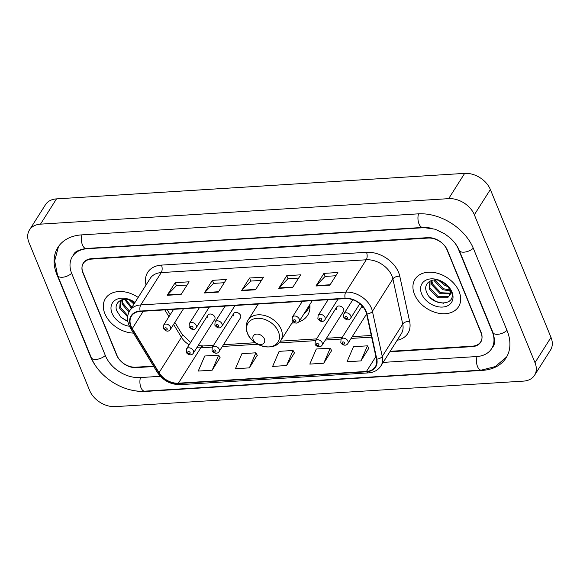 <?xml version="1.0" encoding="UTF-8"?>
<svg xmlns="http://www.w3.org/2000/svg" width="580" height="580" viewBox="0 0 580 580"><rect width="100%" height="100%" fill="white"/><g stroke="black" fill="none" stroke-linecap="round" stroke-linejoin="round"><path stroke-width="0.87" d="M291.907 323.067A28.42 20.372 -147.7 0 0 294.901 322.835M298.729 321.958A28.42 20.372 -147.7 0 0 307.61 315.317A28.42 20.372 -147.7 0 0 309.829 304.558M233.704 313.497L212.294 347.297A4.024 2.885 32.3 0 1 215.811 346.369A4.024 2.885 32.3 0 1 219.182 349.232A4.024 2.885 32.3 0 1 219.095 351.596L240.497 317.804A4.024 2.885 -147.7 0 0 240.584 315.433A4.024 2.885 -147.7 0 0 237.213 312.576A4.024 2.885 -147.7 0 0 233.704 313.497A4.024 2.885 -147.7 0 0 233.61 315.868M336.719 307.067L315.317 340.859A4.024 2.885 32.3 0 1 318.826 339.931A4.024 2.885 32.3 0 1 322.197 342.794A4.024 2.885 32.3 0 1 322.11 345.165L343.512 311.366A4.024 2.885 -147.7 0 0 343.599 308.995A4.024 2.885 -147.7 0 0 340.228 306.138A4.024 2.885 -147.7 0 0 336.719 307.067A4.024 2.885 -147.7 0 0 336.625 309.43M207.944 315.107L186.542 348.906A4.024 2.885 32.3 0 1 190.059 347.978A4.024 2.885 32.3 0 1 193.43 350.835A4.024 2.885 32.3 0 1 193.343 353.205L214.745 319.413A4.024 2.885 -147.7 0 0 214.832 317.043A4.024 2.885 -147.7 0 0 211.461 314.186A4.024 2.885 -147.7 0 0 207.944 315.107A4.024 2.885 -147.7 0 0 207.857 317.477M362.232 305.979A4.024 2.885 -147.7 0 0 362.384 307.82M390.166 351.313L472.453 346.166A16.088 11.535 -147.7 0 0 480.718 341.801A16.088 11.535 -147.7 0 0 481.074 332.325L447.383 250.168A16.088 11.535 -147.7 0 0 428.113 238.068L91.546 259.101A16.088 11.535 -147.7 0 0 83.273 263.465A16.088 11.535 -147.7 0 0 82.918 272.941L116.616 355.098A16.088 11.535 -147.7 0 0 135.879 367.198L153.512 366.096M383.148 362.391L476.709 356.548A28.956 20.757 -147.7 0 0 491.593 348.689A28.956 20.757 -147.7 0 0 492.232 331.63L458.541 249.472A28.956 20.757 -147.7 0 0 454.495 242.52M432.136 228.361A28.956 20.757 -147.7 0 0 423.857 227.694L87.29 248.719A28.956 20.757 -147.7 0 0 72.406 256.577A28.956 20.757 -147.7 0 0 71.768 273.637L105.459 355.794A28.956 20.757 -147.7 0 0 140.135 377.573L160.363 376.311M474.346 214.781A21.453 15.377 -147.7 0 0 448.659 198.65L40.498 224.148A21.453 15.377 -147.7 0 0 29.471 229.97A21.453 15.377 -147.7 0 0 29 242.607L89.646 390.485A21.453 15.377 -147.7 0 0 115.34 406.623L523.493 381.118A21.453 15.377 -147.7 0 0 534.528 375.296A21.453 15.377 -147.7 0 0 534.999 362.66L474.346 214.781L490.354 189.515A21.453 15.377 -147.7 0 0 464.66 173.376L56.506 198.882A21.453 15.377 -147.7 0 0 45.472 204.704L29.471 229.97M534.528 375.296L550.529 350.03A21.453 15.377 -147.7 0 0 551 337.393L490.354 189.515M131.385 390.064A46.117 33.06 -147.7 0 0 145.812 391.413L482.379 370.381A46.117 33.06 -147.7 0 0 506.093 357.875A46.117 33.06 -147.7 0 0 507.108 330.701L473.418 248.544A46.117 33.06 -147.7 0 0 418.187 213.853L81.613 234.886A46.117 33.06 -147.7 0 0 57.906 247.399A46.117 33.06 -147.7 0 0 56.891 274.572L90.581 356.722A46.117 33.06 -147.7 0 0 97.81 368.8M104.886 313.7A25.738 18.451 -147.7 0 0 133.487 333.101A25.738 18.451 -147.7 0 1 104.886 313.7A25.738 18.451 -147.7 0 1 105.451 298.533A25.738 18.451 -147.7 0 0 104.886 313.7M414.49 294.357A25.738 18.451 -147.7 0 0 436.066 312.656A25.738 18.451 -147.7 0 0 458.548 306.733A25.738 18.451 -147.7 0 0 459.113 291.566A25.738 18.451 -147.7 0 0 437.537 273.267A25.738 18.451 -147.7 0 0 415.055 279.19A25.738 18.451 -147.7 0 0 414.49 294.357A25.738 18.451 -147.7 0 0 436.066 312.656A25.738 18.451 -147.7 0 0 458.548 306.733A25.738 18.451 -147.7 0 0 459.113 291.566A25.738 18.451 -147.7 0 0 437.537 273.267A25.738 18.451 -147.7 0 0 415.055 279.19A25.738 18.451 -147.7 0 0 414.49 294.357M131.065 326.192A17.161 12.303 32.3 0 1 131.442 316.078A17.161 12.303 32.3 0 1 140.266 311.424L345.274 298.613A17.161 12.303 32.3 0 1 366.582 313.939L376.427 359.092A17.161 12.303 32.3 0 1 375.289 366.785A17.161 12.303 32.3 0 1 366.466 371.439L178.379 383.191A17.161 12.303 32.3 0 1 159.036 372.672L132.276 328.577A17.161 12.303 32.3 0 1 131.065 326.192M130.696 326.214A17.588 12.608 -147.7 0 0 131.935 328.664L158.695 372.759A17.588 12.608 -147.7 0 0 178.517 383.539L366.611 371.787A17.588 12.608 -147.7 0 0 376.819 359.129L366.973 313.976A17.588 12.608 -147.7 0 0 345.136 298.265L140.121 311.076A17.588 12.608 -147.7 0 0 130.696 326.214M329.882 285.135L337.886 272.506L323.937 273.376L315.94 286.005L329.882 285.135M335.827 275.754L325.119 276.421L316.238 285.621A4.292 2.124 86.4 0 0 315.94 286.005M325.184 276.413L323.937 273.376M292.697 287.462L300.694 274.826L286.752 275.696L278.748 288.332L292.697 287.462M298.642 278.074L287.934 278.741L279.045 287.948A4.292 2.124 86.4 0 0 278.748 288.332M287.999 278.741L286.752 275.696M181.127 294.43L189.124 281.8L175.182 282.67L167.178 295.3L181.127 294.43M187.072 285.048L176.363 285.715L167.482 294.915A4.292 2.124 86.4 0 0 167.178 295.3M176.429 285.708L175.182 282.67M218.319 292.11L226.316 279.473L212.374 280.343L204.37 292.98L218.319 292.11M224.257 282.721L213.556 283.388L204.667 292.595A4.292 2.124 86.4 0 0 204.37 292.98M213.621 283.388L212.374 280.343M255.505 289.782L263.508 277.153L249.56 278.023L241.563 290.652L255.505 289.782M261.45 280.401L250.741 281.068L241.86 290.268A4.292 2.124 86.4 0 0 241.563 290.652M250.806 281.061L249.56 278.023M138.171 297.438A25.738 18.451 -147.7 0 0 105.451 298.533A25.738 18.451 -147.7 0 1 138.171 297.438M389.876 351.77L472.396 346.615A16.088 11.535 -147.7 0 0 480.668 342.251A16.088 11.535 -147.7 0 0 481.023 332.775L446.97 249.755A16.088 11.535 -147.7 0 0 427.707 237.655L91.604 258.651A16.088 11.535 -147.7 0 0 83.331 263.015A16.088 11.535 -147.7 0 0 82.976 272.498L117.022 355.518A16.088 11.535 -147.7 0 0 136.293 367.618L153.772 366.524M360.956 360.89L367.437 345.832L353.488 346.702L347.007 361.768L360.956 360.89L368.808 348.268M249.386 367.865L255.867 352.807L241.918 353.677L235.436 368.735L249.386 367.865L257.244 355.243M212.193 370.185L218.674 355.127L204.733 355.997L198.251 371.062L212.193 370.185L220.052 357.563M323.763 363.218L330.245 348.16L316.303 349.029L309.821 364.088L323.763 363.218L331.622 350.588M286.578 365.538L293.06 350.479L279.111 351.349L272.629 366.415L286.578 365.538L294.43 352.915M293.06 350.479L294.495 353.031M255.867 352.807L257.31 355.359M218.674 355.127L220.117 357.679M330.245 348.16L331.688 350.712M367.437 345.832L368.873 348.384M133.929 304.137L129.173 299.758M134.567 303.13L131.225 300.447M131.392 308.147L124.468 299.294M132.022 307.146L125.396 299.258M128.934 312.207L122.213 304.239L121.669 299.867M129.492 311.156L122.851 303.231L122.249 299.686M127.644 316.897L119.676 308.248L120.365 300.44M127.825 315.665L120.306 307.248L120.459 300.389M134.93 302.55A12.122 8.693 -147.7 0 0 133.052 301.332C123.823 295.764 113.332 302.035 116.747 310.808L120.959 317.325L127.89 321.625M134.995 302.448A17.487 12.535 -147.7 0 0 116.537 299.403A17.487 12.535 -147.7 0 0 112.041 313.251A17.487 12.535 -147.7 0 0 129.456 326.264M127.861 321.472L120.589 316.955M264.371 338.923A6.438 4.611 -147.7 0 0 256.664 334.08A6.438 4.611 -147.7 0 0 253.221 339.619A6.438 4.611 -147.7 0 0 260.92 344.462A6.438 4.611 -147.7 0 0 264.371 338.923M304.116 313.577A25.469 18.263 -147.7 0 0 307.516 309.945L308.321 308.683A25.469 18.263 -147.7 0 0 309.894 305.138M307.516 309.945A25.469 18.263 -147.7 0 0 309.35 305.319M301.382 302.861A19.307 13.84 -147.7 0 0 301.092 301.375M447.905 286.621L445.201 285.679L438.777 280.408M446.527 284.969L440.829 281.104M449.848 290.87L442.663 289.688L434.362 280.88L434.072 279.951M449.609 289.971L443.294 288.688L435.007 279.908M449.95 293.886L440.118 293.697L431.817 284.896L431.274 280.524M450.029 293.204L440.757 292.697L432.455 283.888L431.853 280.343M449.427 295.582A12.122 8.693 -147.7 0 0 449.311 289.144A12.122 8.693 -147.7 0 0 442.656 281.989C433.427 276.421 422.936 282.692 426.351 291.464C431.078 307.074 457.279 306.24 451.407 291.856L451.131 291.117C449.775 287.912 447.477 285.171 444.229 282.888C447.245 285.026 449.239 287.441 450.203 290.116C450.957 292.4 450.703 294.219 449.427 295.582L447.666 297.721L437.581 297.707L429.28 288.905L429.968 281.097M449.37 295.713L448.304 296.721L438.219 296.706L429.911 287.905L430.063 281.046M421.646 293.908A17.487 12.535 -147.7 0 0 442.584 307.059A17.487 12.535 -147.7 0 0 451.958 292.015A17.487 12.535 -147.7 0 0 431.02 278.864A17.487 12.535 -147.7 0 0 421.646 293.908M443.577 303.253L436.247 301.636L430.193 297.605M418.542 213.832A8.577 4.248 86.4 0 0 418.644 222.88A8.577 4.248 86.4 0 0 422.755 227.44L435.116 229.216L444.621 233.769L450.058 237.887C454.379 241.817 457.446 245.978 459.237 250.371L492.935 332.521C495.088 339.989 495.045 344.745 492.797 346.796M473.28 248.218A8.577 4.205 157.7 0 1 463.978 252.169A8.577 4.205 157.7 0 1 459.237 250.371M506.978 330.368A8.577 4.205 157.7 0 1 497.669 334.319A8.577 4.205 157.7 0 1 492.935 332.521M506.644 356.946L495.262 366.582L481.277 370.134A8.577 4.248 -93.6 0 1 477.166 365.567A8.577 4.248 -93.6 0 1 477.064 356.519M481.277 370.134L144.71 391.159A8.577 4.248 -93.6 0 1 140.599 386.599A8.577 4.248 -93.6 0 1 140.498 377.551M144.71 391.159C123.7 392.834 98.97 377.297 91.285 357.621A8.577 4.205 -22.3 0 0 96.019 359.419A8.577 4.205 -22.3 0 0 105.328 355.467M58.5 246.5L54.665 260.913L57.587 275.464A8.577 4.205 -22.3 0 0 62.328 277.262A8.577 4.205 -22.3 0 0 71.63 273.31M81.976 234.864A8.577 4.248 86.4 0 0 82.077 243.912A8.577 4.248 86.4 0 0 86.188 248.472L422.755 227.44M464.66 173.376L448.659 198.65M551 337.393L534.999 362.66M56.506 198.882L40.498 224.148M146.051 284.99A26.81 19.22 32.3 0 1 161.479 265.103L366.488 252.3A5.365 2.661 -93.6 0 1 366.255 259.782L161.247 272.593A21.453 15.377 -147.7 0 0 150.22 278.407L129.739 310.75A21.453 15.377 32.3 0 1 140.766 304.935A5.365 2.661 86.4 0 0 140.121 311.076M366.488 252.3A26.81 19.22 32.3 0 1 398.598 272.462A26.81 19.22 32.3 0 1 399.779 276.239L409.625 321.392A26.81 19.22 32.3 0 1 397.148 340.293M391.95 275.913A21.453 15.377 -147.7 0 0 366.255 259.782L345.774 292.124A21.453 15.377 32.3 0 1 372.411 311.279L382.256 356.432A21.453 15.377 32.3 0 1 380.835 366.045L401.316 333.703A21.453 15.377 -147.7 0 0 402.738 324.089L392.899 278.937A21.453 15.377 -147.7 0 0 391.95 275.913M129.739 310.75C127.143 315.078 126.882 319.877 128.956 325.133L130.464 328.12A5.365 2.131 -31.3 0 0 131.935 328.664M130.464 328.12L157.224 372.215C162.893 380.524 170.578 384.663 180.278 384.649A5.365 2.661 -93.6 0 1 178.517 383.539M366.611 371.787A5.365 2.661 86.4 0 0 368.365 372.897C373.911 372.469 378.066 370.185 380.835 366.045M376.819 359.129A5.365 3.052 -12.3 0 0 382.256 356.432L402.738 324.089A5.365 3.052 167.7 0 1 409.625 321.392M157.224 372.215A5.365 2.131 -31.3 0 0 158.695 372.759M366.973 313.976A5.365 3.052 -12.3 0 0 372.411 311.279L392.899 278.937A5.365 3.052 167.7 0 1 399.779 276.239M345.136 298.265A5.365 2.661 -93.6 0 1 345.774 292.124L140.766 304.935L161.247 272.593A5.365 2.661 -93.6 0 0 161.479 265.103M366.466 371.439L375.876 356.577M132.276 328.577L143.26 311.235M159.036 372.672L181.438 337.299A17.161 12.303 -147.7 0 0 189.167 344.767M164.807 309.887L168.94 316.702M173.601 324.38L181.438 337.299A9.65 3.828 148.7 0 0 182.004 334.16L190.624 342.461M196.888 347.608A17.161 12.303 -147.7 0 0 200.781 347.819L212.432 347.087M178.379 383.191L200.781 347.819A9.65 4.785 -93.6 0 1 203.37 345.963L213.542 345.332M222.343 346.47L257.745 344.259M278.944 342.932L315.447 340.649M325.358 340.032L341.2 339.046M351.11 338.423L371.642 337.139M255.751 289.406L241.86 290.268M218.558 291.726L204.667 292.595M181.366 294.053L167.482 294.915M292.936 287.078L279.045 287.948M330.129 284.758L316.238 285.621M278.385 331.658A17.733 12.716 -147.7 0 0 257.143 318.318A17.733 12.716 -147.7 0 0 247.638 333.58A17.733 12.716 -147.7 0 0 268.873 346.92A17.733 12.716 -147.7 0 0 278.385 331.658M281.162 329.339A19.307 13.84 -147.7 0 0 264.98 315.614A19.307 13.84 -147.7 0 0 248.117 320.051C245.746 324.01 245.499 328.389 247.377 333.174C252.227 346.659 274.347 352.183 280.735 340.714A19.307 13.84 -147.7 0 0 281.162 329.339M308.4 308.553A25.709 18.43 -147.7 0 0 309.966 306.53M170.476 327.084A4.024 2.885 32.3 0 1 170.389 329.454C168.359 332.014 166.01 331.666 163.35 328.389L163.596 325.148A4.024 2.885 32.3 0 1 167.105 324.227A4.024 2.885 32.3 0 1 170.476 327.084M164.829 328.954A1.341 0.964 -147.7 0 0 166.438 329.962A1.341 0.964 -147.7 0 0 167.156 328.809A1.341 0.964 -147.7 0 0 165.547 327.801A1.341 0.964 -147.7 0 0 164.829 328.954M196.236 325.474A4.024 2.885 32.3 0 1 196.142 327.845C194.112 330.411 191.762 330.056 189.102 326.779L189.348 323.538A4.024 2.885 32.3 0 1 192.864 322.618A4.024 2.885 32.3 0 1 196.236 325.474M190.581 327.345A1.341 0.964 -147.7 0 0 192.19 328.352A1.341 0.964 -147.7 0 0 192.908 327.2A1.341 0.964 -147.7 0 0 191.306 326.192A1.341 0.964 -147.7 0 0 190.581 327.345M221.988 323.865A4.024 2.885 32.3 0 1 221.901 326.236C219.863 328.802 217.522 328.447 214.854 325.17L215.1 321.929A4.024 2.885 32.3 0 1 218.617 321.008A4.024 2.885 32.3 0 1 221.988 323.865M216.34 325.735A1.341 0.964 -147.7 0 0 217.942 326.743A1.341 0.964 -147.7 0 0 218.66 325.59A1.341 0.964 -147.7 0 0 217.058 324.582A1.341 0.964 -147.7 0 0 216.34 325.735M299.251 319.036A4.024 2.885 32.3 0 1 299.157 321.407C297.127 323.974 294.778 323.618 292.117 320.341L292.363 317.101A4.024 2.885 32.3 0 1 295.88 316.18A4.024 2.885 32.3 0 1 299.251 319.036M293.603 320.907A1.341 0.964 -147.7 0 0 295.205 321.914A1.341 0.964 -147.7 0 0 295.923 320.762A1.341 0.964 -147.7 0 0 294.321 319.754A1.341 0.964 -147.7 0 0 293.603 320.907M325.003 317.427A4.024 2.885 32.3 0 1 324.916 319.798C322.879 322.364 320.537 322.009 317.876 318.739L318.115 315.491A4.024 2.885 32.3 0 1 321.632 314.57A4.024 2.885 32.3 0 1 325.003 317.427M319.355 319.297A1.341 0.964 -147.7 0 0 320.957 320.305A1.341 0.964 -147.7 0 0 321.675 319.152A1.341 0.964 -147.7 0 0 320.073 318.144A1.341 0.964 -147.7 0 0 319.355 319.297M350.755 315.817A4.024 2.885 32.3 0 1 350.668 318.188C348.638 320.755 346.289 320.399 343.628 317.13L343.875 313.882A4.024 2.885 32.3 0 1 347.384 312.961A4.024 2.885 32.3 0 1 350.755 315.817M345.107 317.688A1.341 0.964 -147.7 0 0 346.709 318.695A1.341 0.964 -147.7 0 0 347.435 317.543A1.341 0.964 -147.7 0 0 345.825 316.535A1.341 0.964 -147.7 0 0 345.107 317.688M190.102 352.56A1.341 0.964 -147.7 0 0 188.5 351.552A1.341 0.964 -147.7 0 0 187.782 352.705A1.341 0.964 -147.7 0 0 189.385 353.713A1.341 0.964 -147.7 0 0 190.102 352.56M215.862 350.951A1.341 0.964 -147.7 0 0 214.252 349.943A1.341 0.964 -147.7 0 0 213.534 351.096A1.341 0.964 -147.7 0 0 215.137 352.103A1.341 0.964 -147.7 0 0 215.862 350.951M318.877 344.52A1.341 0.964 -147.7 0 0 317.267 343.505A1.341 0.964 -147.7 0 0 316.549 344.665A1.341 0.964 -147.7 0 0 318.152 345.673A1.341 0.964 -147.7 0 0 318.877 344.52M362.181 305.914L341.069 339.249A4.024 2.885 32.3 0 1 344.578 338.321A4.024 2.885 32.3 0 1 347.949 341.185A4.024 2.885 32.3 0 1 347.862 343.556L366.596 313.976M344.629 342.911A1.341 0.964 -147.7 0 0 343.019 341.903A1.341 0.964 -147.7 0 0 342.301 343.055A1.341 0.964 -147.7 0 0 343.911 344.063A1.341 0.964 -147.7 0 0 344.629 342.911M73.602 254.685C74.465 251.836 78.662 249.762 86.188 248.472M91.285 357.621L57.587 275.464M180.278 384.649L368.365 372.897M198.208 345.513L203.37 345.963M223.46 344.708L255.258 342.722M280.445 341.149L316.557 338.894M326.475 338.278L342.309 337.285M352.227 336.668L371.28 335.472M167.185 309.742L170.201 314.708M174.863 322.386L182.004 334.16M258.252 304.05L248.117 320.051M292.878 321.545L280.735 340.714M308.393 308.56L309.966 306.943M183.519 308.719L170.389 329.454M173.608 309.343L163.596 325.148M209.271 307.11L196.142 327.845M199.361 307.733L189.348 323.538M235.03 305.5L221.901 326.236M225.112 306.124L215.1 321.929M312.286 300.672L299.157 321.407M302.376 301.296L292.363 317.101M338.046 299.062L324.916 319.798M328.128 299.686L318.115 315.491M359.832 303.717L350.668 318.188M352.814 299.758L343.875 313.882M186.542 348.906L186.296 352.147C186.593 353.844 191.045 356.62 193.343 353.205M212.294 347.297L212.055 350.537C212.345 352.234 216.797 355.011 219.095 351.596M315.317 340.859L315.07 344.099C315.361 345.796 319.812 348.573 322.11 345.165M341.069 339.249L340.822 342.49C341.113 344.187 345.571 346.963 347.862 343.556"/></g></svg>
